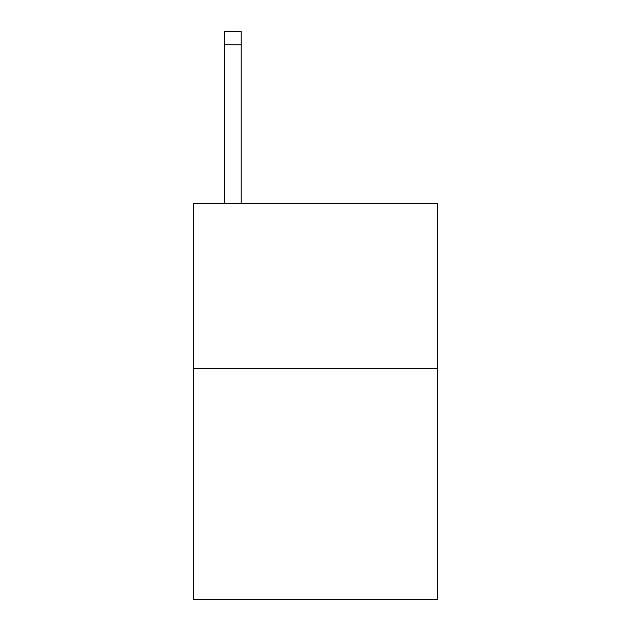 <?xml version="1.0" encoding="UTF-8"?>
<svg xmlns="http://www.w3.org/2000/svg" width="631" height="631" viewBox="0 0 631 631"><rect width="100%" height="100%" fill="white"/><g stroke="black" fill="none" stroke-linecap="round" stroke-linejoin="round"><path stroke-width="0.95" d="M437.662 368.33L437.662 599.45L193.338 599.45L193.338 203.237L437.662 203.237L437.662 368.33L193.338 368.33M241.208 203.237L241.208 44.754L224.699 44.754L224.699 31.55L241.208 31.55L241.208 44.754M224.699 203.237L224.699 44.754M241.208 31.55L224.699 31.55"/></g></svg>
